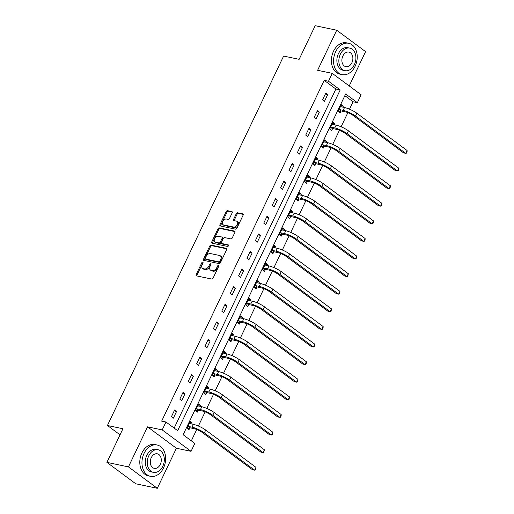<?xml version="1.0" encoding="UTF-8"?>
<svg xmlns="http://www.w3.org/2000/svg" width="514" height="514" viewBox="0 0 514 514"><rect width="100%" height="100%" fill="white"/><g stroke="black" fill="none" stroke-linecap="round" stroke-linejoin="round"><path stroke-width="0.77" d="M202.747 262.153A0.88 0.572 -53.4 0 0 201.784 262.802L196.175 274.572A1.259 0.822 -53.4 0 0 196.271 275.761A1.259 0.822 -53.4 0 0 196.489 275.857L211.717 279.057A1.259 0.822 -53.4 0 0 213.092 278.125L218.707 266.361A0.88 0.572 -53.4 0 0 217.518 266.111L216.792 267.633A4.022 2.621 -53.4 0 1 212.398 270.608L211.125 270.345A4.022 2.621 -53.4 0 1 210.419 270.03A4.022 2.621 -53.4 0 1 210.11 266.226L210.836 264.704A0.88 0.572 -53.4 0 0 209.654 264.459L208.928 265.982A4.022 2.621 -53.4 0 1 204.527 268.957L203.261 268.687A4.022 2.621 -53.4 0 1 202.555 268.379A4.022 2.621 -53.4 0 1 202.246 264.575L202.972 263.052A0.88 0.572 -53.4 0 0 202.747 262.153M203.049 262.84A0.88 0.572 -53.4 0 0 202.567 263.38L196.952 275.151A1.259 0.822 -53.4 0 0 196.817 275.928M218.784 266.149A0.88 0.572 -53.4 0 0 218.302 266.689L217.576 268.212L216.792 267.633M210.913 264.492A0.88 0.572 -53.4 0 0 210.432 265.038L209.706 266.56L208.928 265.982M232.167 212.86A1.259 0.822 -53.4 0 0 232.071 211.672A1.259 0.822 -53.4 0 0 231.853 211.575L227.58 210.676A1.259 0.822 -53.4 0 0 226.205 211.607L219.973 224.676A1.259 0.822 -53.4 0 0 220.069 225.864A1.259 0.822 -53.4 0 0 220.288 225.961L235.515 229.16A1.259 0.822 -53.4 0 0 236.89 228.229L243.122 215.16A1.259 0.822 -53.4 0 0 243.026 213.978A1.259 0.822 -53.4 0 0 242.807 213.875L237.648 212.796A1.259 0.822 -53.4 0 0 236.273 213.721L233.607 219.317A1.259 0.822 -53.4 0 0 233.703 220.506A1.259 0.822 -53.4 0 0 233.921 220.602L236.479 221.142A3.36 2.191 -53.4 0 1 237.07 221.399A3.36 2.191 -53.4 0 1 237.102 225.003A3.36 2.191 -53.4 0 1 233.652 227.066L223.629 224.959A3.36 2.191 -53.4 0 1 223.037 224.695A3.36 2.191 -53.4 0 1 223.012 221.097A3.36 2.191 -53.4 0 1 226.456 219.035L228.126 219.382A1.259 0.822 -53.4 0 0 229.501 218.456L232.167 212.86M328.504 81.257L332.269 73.361L361.124 94.769L357.358 102.665L345.659 93.985L183.125 434.748L194.825 443.421L191.06 451.324L162.199 429.916L165.971 422.013L177.664 430.693L340.197 89.937L328.504 81.257L324.193 80.351L161.659 421.114L165.971 422.013M106.899 462.369L128.442 466.892L157.303 488.3L135.754 483.777L106.899 462.369L122.936 428.74L107.426 425.483L283.625 56.065L299.142 59.322L315.178 25.7L336.721 30.223L317.62 70.283L332.269 73.361M157.303 488.3L176.405 448.247L147.55 426.838L128.442 466.892M147.55 426.838L162.199 429.916M211.151 245.12A1.259 0.822 -53.4 0 0 209.776 246.052L203.544 259.12A1.259 0.822 -53.4 0 0 203.64 260.309A1.259 0.822 -53.4 0 0 203.859 260.405L219.086 263.605A1.259 0.822 -53.4 0 0 220.461 262.673L226.693 249.605A1.259 0.822 -53.4 0 0 226.597 248.423A1.259 0.822 -53.4 0 0 226.378 248.32L211.151 245.12L211.929 245.705A1.259 0.822 -53.4 0 0 210.554 246.63L204.321 259.698A1.259 0.822 -53.4 0 0 204.18 260.476M211.755 241.901L217.987 228.833A1.259 0.822 -53.4 0 1 219.362 227.901L234.59 231.101A1.259 0.822 -53.4 0 1 234.814 231.197A1.259 0.822 -53.4 0 1 234.911 232.386L232.238 237.976A1.259 0.822 -53.4 0 1 230.87 238.907L224.689 237.609A1.259 0.822 -53.4 0 0 223.32 238.541L221.547 242.248A1.259 0.822 -53.4 0 0 221.643 243.437A1.259 0.822 -53.4 0 0 221.868 243.533L228.293 244.889A0.88 0.572 -53.4 0 1 227.554 246.437L212.076 243.186A1.259 0.822 -53.4 0 1 211.852 243.09A1.259 0.822 -53.4 0 1 211.755 241.901L212.539 242.479L218.771 229.411L217.987 228.833M349.218 85.934L365.582 51.631L336.721 30.223M107.426 425.483L120.032 434.838M174.162 428.098L335.893 89.031L324.193 80.351M173.353 418.178L176.585 411.406L174.631 409.96L171.406 416.732L173.353 418.178M181.75 400.573L184.976 393.808L183.029 392.355L179.797 399.127L181.75 400.573M190.148 382.975L193.373 376.203L191.426 374.757L188.195 381.529L190.148 382.975M198.539 365.37L201.771 358.599L199.817 357.153L196.592 363.925L198.539 365.37M206.936 347.766L210.168 341L208.215 339.555L204.99 346.32L206.936 347.766M215.334 330.168L218.559 323.396L216.612 321.95L213.381 328.722L215.334 330.168M223.725 312.563L226.957 305.791L225.01 304.346L221.778 311.118L223.725 312.563M232.122 294.965L235.354 288.193L233.401 286.748L230.176 293.513L232.122 294.965M240.52 277.361L243.752 270.589L241.798 269.143L238.567 275.915L240.52 277.361M248.917 259.756L252.143 252.991L250.196 251.539L246.964 258.311L248.917 259.756M257.308 242.158L260.54 235.386L258.593 233.941L255.362 240.713L257.308 242.158M265.706 224.554L268.938 217.782L266.984 216.336L263.759 223.108L265.706 224.554M274.103 206.949L277.329 200.184L275.382 198.738L272.15 205.504L274.103 206.949M282.501 189.351L285.726 182.579L283.779 181.134L280.548 187.906L282.501 189.351M290.892 171.747L294.124 164.975L292.17 163.529L288.945 170.301L290.892 171.747M299.289 154.149L302.521 147.377L300.568 145.931L297.343 152.697L299.289 154.149M307.687 136.544L310.912 129.772L308.965 128.327L305.734 135.098L307.687 136.544M316.084 118.94L319.31 112.174L317.363 110.722L314.131 117.494L316.084 118.94M324.475 101.342L327.707 94.57L325.754 93.124L322.529 99.896L324.475 101.342M191.324 440.826L196.727 429.498M198.385 426.022L205.125 411.894M206.776 408.424L213.516 394.289M215.173 390.82L221.913 376.691M223.571 373.215L230.311 359.087M231.968 355.617L238.708 341.482M240.359 338.013L247.099 323.884M248.757 320.415L255.497 306.28M257.154 302.81L263.894 288.682M265.552 285.206L272.291 271.077M273.943 267.608L280.683 253.473M282.34 250.003L289.08 235.875M290.738 232.399L297.477 218.27M299.129 214.801L305.875 200.666M307.526 197.196L314.266 183.068M315.924 179.598L322.663 165.463M324.321 161.994L331.061 147.865M332.712 144.389L339.452 130.26M341.11 126.791L347.849 112.656M349.507 109.186L353.047 101.759L344.849 95.681M191.69 424.011L192.178 422.977L190.231 421.531L187 428.303L188.953 429.749L189.827 427.918M200.081 406.407L200.576 405.379L198.629 403.927L195.397 410.699L197.35 412.144L198.218 410.313M208.478 388.809L208.973 387.774L207.02 386.329L203.795 393.101L205.741 394.546L206.615 392.715M216.876 371.204L217.371 370.17L215.417 368.724L212.192 375.496L214.139 376.942L215.013 375.111M225.273 353.6L225.762 352.572L223.815 351.126L220.583 357.892L222.536 359.337L223.41 357.506M233.664 336.002L234.159 334.967L232.212 333.522L228.981 340.294L230.927 341.739L231.801 339.908M242.062 318.397L242.557 317.363L240.603 315.917L237.378 322.689L239.325 324.135L240.199 322.304M250.459 300.793L250.954 299.765L249.001 298.319L245.769 305.085L247.722 306.537L248.596 304.699M258.857 283.195L259.345 282.16L257.398 280.715L254.167 287.487L256.12 288.932L256.994 287.101M267.248 265.59L267.743 264.562L265.796 263.11L262.564 269.882L264.511 271.328L265.385 269.497M275.645 247.992L276.14 246.958L274.187 245.512L270.962 252.284L272.908 253.73L273.782 251.899M284.043 230.388L284.531 229.353L282.584 227.908L279.353 234.68L281.306 236.125L282.18 234.294M292.44 212.783L292.929 211.755L290.982 210.31L287.75 217.075L289.703 218.521L290.577 216.69M300.831 195.185L301.326 194.151L299.373 192.705L296.148 199.477L298.094 200.923L298.968 199.091M309.229 177.581L309.724 176.546L307.77 175.101L304.545 181.872L306.492 183.318L307.366 181.487M317.626 159.976L318.115 158.948L316.168 157.502L312.936 164.268L314.889 165.72L315.763 163.882M326.017 142.378L326.512 141.344L324.565 139.898L321.334 146.67L323.287 148.116L324.154 146.284M334.415 124.773L334.91 123.745L332.956 122.293L329.731 129.065L331.678 130.511L332.552 128.68M342.812 107.175L343.307 106.141L341.354 104.695L338.128 111.467L340.075 112.913L340.949 111.082M353.047 101.759L357.358 102.665M176.405 448.247L191.06 451.324M335.893 89.031L340.197 89.937M192.178 422.977L189.782 422.476M176.585 411.406L174.182 410.904M184.976 393.808L182.579 393.3M200.576 405.379L198.179 404.871M193.373 376.203L190.977 375.695M208.973 387.774L206.57 387.267M201.771 358.599L199.368 358.097M217.371 370.17L214.968 369.669M210.168 341L207.765 340.493M225.762 352.572L223.365 352.064M218.559 323.396L216.163 322.895M234.159 334.967L231.763 334.466M226.957 305.791L224.56 305.29M242.557 317.363L240.154 316.862M235.354 288.193L232.951 287.686M250.954 299.765L248.551 299.257M243.752 270.589L241.349 270.088M259.345 282.16L256.949 281.659M252.143 252.991L249.746 252.483M267.743 264.562L265.346 264.055M260.54 235.386L258.144 234.885M276.14 246.958L273.737 246.45M268.938 217.782L266.535 217.281M284.531 229.353L282.135 228.852M277.329 200.184L274.932 199.676M292.929 211.755L290.532 211.248M285.726 182.579L283.33 182.078M301.326 194.151L298.923 193.649M294.124 164.975L291.721 164.474M309.724 176.546L307.321 176.045M302.521 147.377L300.118 146.869M318.115 158.948L315.718 158.44M310.912 129.772L308.516 129.271M326.512 141.344L324.116 140.842M319.31 112.174L316.913 111.666M334.91 123.745L332.507 123.238M327.707 94.57L325.304 94.068M343.307 106.141L340.904 105.64M202.555 268.379L203.332 268.957A4.022 2.621 -53.4 0 0 204.039 269.265L203.261 268.687M209.706 266.56A4.022 2.621 -53.4 0 1 205.311 269.535L204.039 269.265M210.419 270.03L211.203 270.608A4.022 2.621 -53.4 0 0 211.909 270.923L211.125 270.345M217.576 268.212A4.022 2.621 -53.4 0 1 213.175 271.186L211.909 270.923M226.835 248.834L211.929 245.705M205.304 258.15A0.88 0.572 -53.4 0 0 205.529 259.05L218.893 261.857A0.88 0.572 -53.4 0 0 219.857 261.208L220.622 259.602A4.022 2.621 -53.4 0 0 220.313 255.805A4.022 2.621 -53.4 0 0 219.606 255.49L210.47 253.569A4.022 2.621 -53.4 0 0 206.075 256.544L205.304 258.15M206.043 259.435A0.88 0.572 -53.4 0 0 206.307 259.628L205.529 259.05M220.313 255.805L221.091 256.383A4.022 2.621 -53.4 0 1 221.405 260.18L220.634 261.787A0.88 0.572 -53.4 0 1 219.677 262.436L206.307 259.628M235.046 231.608L220.146 228.479A1.259 0.822 -53.4 0 0 218.771 229.411M222.266 243.835A1.259 0.822 -53.4 0 0 222.427 244.015A1.259 0.822 -53.4 0 0 222.646 244.111L228.621 245.371M218.283 236.267A3.36 2.191 -53.4 0 0 214.839 238.329A3.36 2.191 -53.4 0 0 214.865 241.927A3.36 2.191 -53.4 0 0 215.456 242.19L218.99 242.929A1.259 0.822 -53.4 0 0 220.365 242.004L222.132 238.29A1.259 0.822 -53.4 0 0 222.035 237.102A1.259 0.822 -53.4 0 0 221.817 237.005L218.283 236.267M214.865 241.927L215.649 242.505A3.36 2.191 -53.4 0 0 216.24 242.769L215.456 242.19M222.035 237.102L222.819 237.68A1.259 0.822 -53.4 0 1 222.915 238.869L221.142 242.582A1.259 0.822 -53.4 0 1 219.767 243.507L216.24 242.769M212.539 242.479A1.259 0.822 -53.4 0 0 212.398 243.25M223.037 224.695L223.821 225.273A3.36 2.191 -53.4 0 0 224.412 225.537L223.629 224.959M237.07 221.399L237.853 221.977A3.36 2.191 -53.4 0 1 237.879 225.582A3.36 2.191 -53.4 0 1 234.435 227.644L224.412 225.537M243.263 214.389L238.425 213.374A1.259 0.822 -53.4 0 0 237.05 214.299L234.384 219.896A1.259 0.822 -53.4 0 0 234.243 220.667M232.309 212.089L228.357 211.254A1.259 0.822 -53.4 0 0 226.982 212.186L220.75 225.254A1.259 0.822 -53.4 0 0 220.615 226.031M189.512 423.035L190.18 423.69M190.161 427.828L194.003 428.637A6.406 1.394 25.5 0 1 202.214 432.435L252.477 469.725L254.636 470.175L204.366 432.891A9.605 2.095 -154.5 0 0 192.056 427.192L188.214 426.382L190.161 427.828L187.334 428.547M255.978 467.354L255.407 469.944L254.636 470.175L255.978 467.354L205.716 430.064A9.605 2.095 -154.5 0 0 193.399 424.371L189.358 423.363M187.873 426.472L188.214 426.382M144.048 453.419A16.011 11.629 101.9 0 0 150.506 476.317A16.011 11.629 101.9 0 0 163.548 467.881A16.011 11.629 101.9 0 0 157.091 444.983A16.011 11.629 101.9 0 0 144.048 453.419M157.091 444.983L154.939 444.526A16.011 11.629 101.9 0 0 141.896 452.962A16.011 11.629 101.9 0 0 148.353 475.868L150.506 476.317M153.41 472.347L151.431 471.929A11.526 8.372 -78.1 0 1 146.779 455.443A11.526 8.372 -78.1 0 1 156.172 449.371L158.151 449.782A11.526 8.372 101.9 0 0 148.764 455.86A11.526 8.372 101.9 0 0 153.41 472.347A11.526 8.372 101.9 0 0 162.803 466.275A11.526 8.372 101.9 0 0 158.151 449.782M160.304 464.425A7.427 5.397 101.9 0 0 157.31 453.798A7.427 5.397 101.9 0 0 151.257 457.711A7.427 5.397 101.9 0 0 154.251 468.338A7.427 5.397 101.9 0 0 160.304 464.425M335.648 51.728A16.011 11.629 101.9 0 0 342.106 74.633A16.011 11.629 101.9 0 0 355.142 66.197A16.011 11.629 101.9 0 0 348.685 43.292A16.011 11.629 101.9 0 0 335.648 51.728M348.685 43.292L346.532 42.842A16.011 11.629 101.9 0 0 333.49 51.278A16.011 11.629 101.9 0 0 339.947 74.177L342.106 74.633M345.01 70.662L343.024 70.245A11.526 8.372 -78.1 0 1 338.379 53.758A11.526 8.372 -78.1 0 1 347.766 47.68L349.745 48.098A11.526 8.372 101.9 0 0 340.358 54.169A11.526 8.372 101.9 0 0 345.01 70.662A11.526 8.372 101.9 0 0 354.397 64.584A11.526 8.372 101.9 0 0 349.745 48.098M351.904 62.734A7.427 5.397 101.9 0 0 348.903 52.107A7.427 5.397 101.9 0 0 342.851 56.02A7.427 5.397 101.9 0 0 345.851 66.647A7.427 5.397 101.9 0 0 351.904 62.734M197.909 405.437L198.571 406.092M198.558 410.23L202.4 411.033A6.406 1.394 25.5 0 1 210.612 414.83L260.874 452.121L263.027 452.577L212.764 415.286A9.605 2.095 -154.5 0 0 200.447 409.587L196.611 408.784L198.558 410.23L195.731 410.949M264.376 449.756L263.798 452.346L263.027 452.577L264.376 449.756L214.107 412.466A9.605 2.095 -154.5 0 0 201.796 406.767L197.755 405.758M196.271 408.868L196.611 408.784M206.307 387.832L206.969 388.488M206.956 392.625L210.798 393.435A6.406 1.394 25.5 0 1 219.003 397.232L269.272 434.523L271.424 434.972L221.161 397.682A9.605 2.095 -154.5 0 0 208.845 391.989L205.002 391.18L206.956 392.625L204.129 393.345M272.767 432.152L272.735 433.617L272.195 434.741L271.424 434.972L272.767 432.152L222.504 394.861A9.605 2.095 -154.5 0 0 210.194 389.169L206.146 388.16M204.668 391.263L205.002 391.18M214.698 370.228L215.366 370.89M215.353 375.027L219.189 375.83A6.406 1.394 25.5 0 1 227.4 379.628L277.663 416.918L279.822 417.368L229.552 380.084A9.605 2.095 -154.5 0 0 217.242 374.385L213.4 373.575L215.353 375.027L212.526 375.747M281.164 414.547L281.132 416.012L280.593 417.143L279.822 417.368L281.164 414.547L230.902 377.263A9.605 2.095 -154.5 0 0 218.585 371.564L214.544 370.555M213.059 373.665L213.4 373.575M223.095 352.63L223.757 353.285M223.744 357.423L227.586 358.226A6.406 1.394 25.5 0 1 235.797 362.029L286.06 399.314L288.213 399.77L237.95 362.479A9.605 2.095 -154.5 0 0 225.64 356.78L221.797 355.977L223.744 357.423L220.917 358.142M289.562 396.949L288.99 399.539L288.213 399.77L289.562 396.949L239.299 359.659A9.605 2.095 -154.5 0 0 226.982 353.96L222.941 352.957M221.457 356.061L221.797 355.977M231.493 335.025L232.155 335.681M232.142 339.818L235.984 340.628A6.406 1.394 25.5 0 1 244.195 344.425L294.458 381.716L296.61 382.165L246.347 344.875A9.605 2.095 -154.5 0 0 234.031 339.182L230.195 338.373L232.142 339.818L229.315 340.538M297.959 379.345L297.921 380.81L297.381 381.934L296.61 382.165L297.959 379.345L247.69 342.054A9.605 2.095 -154.5 0 0 235.38 336.362L231.339 335.353M229.854 338.463L230.195 338.373M239.89 317.427L240.552 318.082M240.539 322.22L244.381 323.023A6.406 1.394 25.5 0 1 252.586 326.82L302.855 364.111L305.008 364.561L254.745 327.277A9.605 2.095 -154.5 0 0 242.428 321.578L238.586 320.775L240.539 322.22L237.712 322.94M306.35 361.74L306.318 363.205L305.779 364.336L305.008 364.561L306.35 361.74L256.088 324.456A9.605 2.095 -154.5 0 0 243.777 318.757L239.73 317.748M238.252 320.858L238.586 320.775M248.281 299.823L248.949 300.478M248.937 304.616L252.772 305.425A6.406 1.394 25.5 0 1 260.983 309.222L311.246 346.507L313.405 346.963L263.136 309.672A9.605 2.095 -154.5 0 0 250.826 303.973L246.983 303.17L248.937 304.616L246.11 305.335M314.748 344.142L314.176 346.732L313.405 346.963L314.748 344.142L264.485 306.852A9.605 2.095 -154.5 0 0 252.168 301.153L248.127 300.15M246.643 303.254L246.983 303.17M256.679 282.218L257.341 282.873M257.328 287.011L261.17 287.821A6.406 1.394 25.5 0 1 269.381 291.618L319.644 328.909L321.796 329.358L271.533 292.074A9.605 2.095 -154.5 0 0 259.223 286.375L255.381 285.566L257.328 287.011L254.501 287.731M323.145 326.538L323.107 328.003L322.567 329.127L321.796 329.358L323.145 326.538L272.876 289.253A9.605 2.095 -154.5 0 0 260.566 283.555L256.525 282.546M255.04 285.656L255.381 285.566M265.076 264.62L265.738 265.275M265.725 269.413L269.567 270.216A6.406 1.394 25.5 0 1 277.772 274.013L328.041 311.304L330.194 311.76L279.931 274.47A9.605 2.095 -154.5 0 0 267.614 268.771L263.778 267.967L265.725 269.413L262.898 270.133M331.543 308.94L330.965 311.529L330.194 311.76L331.543 308.94L281.274 271.649A9.605 2.095 -154.5 0 0 268.963 265.95L264.922 264.948M263.438 268.051L263.778 267.967M273.474 247.016L274.135 247.671M274.123 251.809L277.965 252.618A6.406 1.394 25.5 0 1 286.169 256.415L336.439 293.706L338.591 294.156L288.328 256.865A9.605 2.095 -154.5 0 0 276.012 251.173L272.169 250.363L274.123 251.809L271.296 252.528M339.934 291.335L339.902 292.8L339.362 293.924L338.591 294.156L339.934 291.335L289.671 254.044A9.605 2.095 -154.5 0 0 277.354 248.352L273.313 247.343M271.835 250.446L272.169 250.363M281.865 229.411L282.533 230.073M282.52 234.211L286.356 235.014A6.406 1.394 25.5 0 1 294.567 238.811L344.83 276.102L346.989 276.551L296.719 239.267A9.605 2.095 -154.5 0 0 284.409 233.568L280.567 232.758L282.52 234.211L279.693 234.93M348.331 273.731L347.76 276.326L346.989 276.551L348.331 273.731L298.069 236.446A9.605 2.095 -154.5 0 0 285.752 230.747L281.711 229.739M280.226 232.848L280.567 232.758M290.262 211.813L290.924 212.468M290.911 216.606L294.753 217.409A6.406 1.394 25.5 0 1 302.964 221.213L353.227 258.497L355.38 258.953L305.117 221.662A9.605 2.095 -154.5 0 0 292.807 215.964L288.964 215.16L290.911 216.606L288.084 217.326M356.729 256.133L356.151 258.722L355.38 258.953L356.729 256.133L306.46 218.842A9.605 2.095 -154.5 0 0 294.149 213.143L290.108 212.141M288.624 215.244L288.964 215.16M298.66 194.208L299.321 194.864M299.309 199.002L303.151 199.811A6.406 1.394 25.5 0 1 311.356 203.608L361.625 240.899L363.777 241.349L313.514 204.058A9.605 2.095 -154.5 0 0 301.198 198.365L297.362 197.556L299.309 199.002L296.482 199.721M365.126 238.528L365.088 239.993L364.548 241.117L363.777 241.349L365.126 238.528L314.857 201.237A9.605 2.095 -154.5 0 0 302.547 195.545L298.499 194.536M297.021 197.646L297.362 197.556M307.051 176.61L307.719 177.266M307.706 181.403L311.542 182.207A6.406 1.394 25.5 0 1 319.753 186.004L370.016 223.294L372.175 223.751L321.905 186.46A9.605 2.095 -154.5 0 0 309.595 180.761L305.753 179.958L307.706 181.403L304.879 182.123M373.517 220.924L373.485 222.389L372.946 223.519L372.175 223.751L373.517 220.924L323.255 183.639A9.605 2.095 -154.5 0 0 310.938 177.94L306.897 176.932M305.419 180.041L305.753 179.958M315.448 159.006L316.116 159.661M316.097 163.799L319.939 164.608A6.406 1.394 25.5 0 1 328.15 168.406L378.413 205.69L380.572 206.146L330.303 168.855A9.605 2.095 -154.5 0 0 317.993 163.156L314.15 162.353L316.097 163.799L313.27 164.519M381.915 203.326L381.343 205.915L380.572 206.146L381.915 203.326L331.652 166.035A9.605 2.095 -154.5 0 0 319.335 160.336L315.294 159.334M313.81 162.437L314.15 162.353M323.846 141.401L324.507 142.057M324.495 146.194L328.337 147.004A6.406 1.394 25.5 0 1 336.548 150.801L386.811 188.092L388.963 188.542L338.7 151.257A9.605 2.095 -154.5 0 0 326.384 145.558L322.548 144.749L324.495 146.194L321.668 146.914M390.312 185.721L390.274 187.186L389.734 188.31L388.963 188.542L390.312 185.721L340.043 148.437A9.605 2.095 -154.5 0 0 327.733 142.738L323.691 141.729M322.207 144.839L322.548 144.749M332.243 123.803L332.905 124.459M332.892 128.596L336.734 129.399A6.406 1.394 25.5 0 1 344.939 133.197L395.208 170.487L397.361 170.944L347.098 133.653A9.605 2.095 -154.5 0 0 334.781 127.954L330.939 127.151L332.892 128.596L330.065 129.316M398.703 168.123L398.671 169.581L398.132 170.712L397.361 170.944L398.703 168.123L348.441 130.832A9.605 2.095 -154.5 0 0 336.13 125.133L332.083 124.131M330.605 127.234L330.939 127.151M340.634 106.199L341.302 106.854M341.29 110.992L345.125 111.801A6.406 1.394 25.5 0 1 353.336 115.599L403.599 152.889L405.758 153.339L355.489 116.048A9.605 2.095 -154.5 0 0 343.179 110.356L339.336 109.546L341.29 110.992L338.463 111.711M407.101 150.518L407.069 151.983L406.529 153.108L405.758 153.339L407.101 150.518L356.838 113.228A9.605 2.095 -154.5 0 0 344.521 107.535L340.48 106.526M338.996 109.63L339.336 109.546M202.567 263.38L201.784 262.802M218.302 266.689L217.518 266.111M210.432 265.038L209.654 264.459M205.311 269.535L204.527 268.957M213.175 271.186L212.398 270.608M196.952 275.151L196.175 274.572M226.758 248.603L226.378 248.32M204.321 259.698L203.544 259.12M210.554 246.63L209.776 246.052M219.677 262.436L218.893 261.857M220.634 261.787L219.857 261.208M221.405 260.18L220.622 259.602M220.146 228.479L219.362 227.901M234.969 231.377L234.59 231.101M222.646 244.111L221.868 243.533M219.767 243.507L218.99 242.929M221.142 242.582L220.365 242.004M222.915 238.869L222.132 238.29M234.435 227.644L233.652 227.066M234.384 219.896L233.607 219.317M237.05 214.299L236.273 213.721M238.425 213.374L237.648 212.796M243.186 214.158L242.807 213.875M220.75 225.254L219.973 224.676M226.982 212.186L226.205 211.607M228.357 211.254L227.58 210.676M232.232 211.858L231.853 211.575M192.056 427.192L193.399 424.371M204.366 432.891L205.716 430.064M200.447 409.587L201.796 406.767M212.764 415.286L214.107 412.466M208.845 391.989L210.194 389.169M221.161 397.682L222.504 394.861M217.242 374.385L218.585 371.564M229.552 380.084L230.902 377.263M225.64 356.78L226.982 353.96M237.95 362.479L239.299 359.659M234.031 339.182L235.38 336.362M246.347 344.875L247.69 342.054M242.428 321.578L243.777 318.757M254.745 327.277L256.088 324.456M250.826 303.973L252.168 301.153M263.136 309.672L264.485 306.852M259.223 286.375L260.566 283.555M271.533 292.074L272.876 289.253M267.614 268.771L268.963 265.95M279.931 274.47L281.274 271.649M276.012 251.173L277.354 248.352M288.328 256.865L289.671 254.044M284.409 233.568L285.752 230.747M296.719 239.267L298.069 236.446M292.807 215.964L294.149 213.143M305.117 221.662L306.46 218.842M301.198 198.365L302.547 195.545M313.514 204.058L314.857 201.237M309.595 180.761L310.938 177.94M321.905 186.46L323.255 183.639M317.993 163.156L319.335 160.336M330.303 168.855L331.652 166.035M326.384 145.558L327.733 142.738M338.7 151.257L340.043 148.437M334.781 127.954L336.13 125.133M347.098 133.653L348.441 130.832M343.179 110.356L344.521 107.535M355.489 116.048L356.838 113.228M206.153 259.564L205.375 258.985M222.427 244.015L221.643 243.437"/></g></svg>
